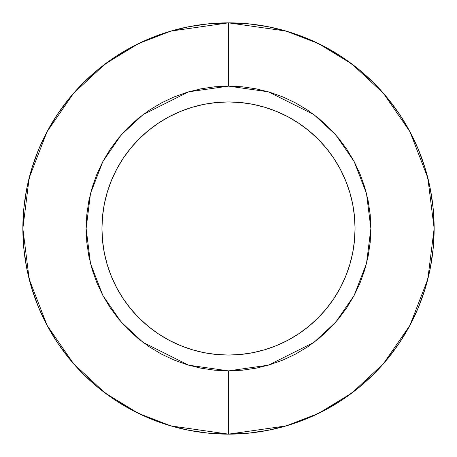 <?xml version="1.0" encoding="UTF-8"?>
<svg xmlns="http://www.w3.org/2000/svg" width="457" height="457" viewBox="0 0 457 457"><rect width="100%" height="100%" fill="white"/><g stroke="black" fill="none" stroke-linecap="round" stroke-linejoin="round"><path stroke-width="0.69" d="M180.069 345.418L191.763 349.605L203.811 352.621L216.098 354.443L228.5 355.055A126.555 126.555 0 0 1 101.945 228.5A126.555 126.555 0 0 1 228.5 101.945L240.902 102.557L253.189 104.379L265.237 107.395L276.931 111.582L288.156 116.889L298.809 123.276L308.783 130.673L317.986 139.014L326.327 148.217L333.724 158.191L340.111 168.844L345.418 180.069L349.605 191.763L352.621 203.811L354.443 216.098L355.055 228.5L354.443 240.902L352.621 253.189L349.605 265.237L345.418 276.931L340.111 288.156L333.724 298.809L326.327 308.783L317.986 317.986L308.783 326.327L298.809 333.724L288.156 340.111L276.931 345.418L265.237 349.605L253.189 352.621L240.902 354.443L228.5 355.055L216.098 354.443L203.811 352.621L191.763 349.605L180.069 345.418L168.844 340.111L158.191 333.724L148.217 326.327L139.014 317.986L130.673 308.783L123.276 298.809L116.889 288.156L111.582 276.931L107.395 265.237L104.379 253.189L102.557 240.902L101.945 228.5L102.557 216.098L104.379 203.811L107.395 191.763L111.582 180.069L116.889 168.844L123.276 158.191L130.673 148.217L139.014 139.014L148.217 130.673L158.191 123.276L168.844 116.889L180.069 111.582L191.763 107.395L203.811 104.379L216.098 102.557L228.5 101.945L216.098 102.557M228.5 22.85A205.65 205.65 0 0 1 434.15 228.5A205.65 205.65 0 0 1 228.5 434.15L286.082 425.924L318.615 413.357L351.89 393.02L383.44 363.721L409.958 325.275L427.821 279.124L434.15 228.5L427.821 177.876L409.958 131.725L383.44 93.279L351.89 63.98L318.615 43.644L286.082 31.076L228.5 22.85L228.5 86.127L268.362 91.823L313.925 114.604L335.769 134.884L354.124 161.498L366.491 193.454L370.873 228.5L366.491 263.546L354.124 295.502L335.769 322.116L313.925 342.396L268.362 365.177L228.5 370.873L228.5 434.15L228.5 370.873L242.456 370.187L256.274 368.136L269.83 364.743L282.986 360.036L295.616 354.061L307.601 346.88L318.82 338.557L329.171 329.171L338.557 318.82L346.88 307.601L354.061 295.616L360.036 282.986L364.743 269.83L368.136 256.274L370.187 242.456L370.873 228.5L370.187 214.544L368.136 200.726L364.743 187.17L360.036 174.014L354.061 161.384L346.88 149.399L338.557 138.18L329.171 127.829L318.82 118.443L307.601 110.12L295.616 102.939L282.986 96.964L269.83 92.257L256.274 88.864L242.456 86.813L228.5 86.127L214.544 86.813L200.726 88.864L187.17 92.257L174.014 96.964L161.384 102.939L149.399 110.12L138.18 118.443L127.829 127.829L118.443 138.18L110.12 149.399L102.939 161.384L96.964 174.014L92.257 187.17L88.864 200.726L86.813 214.544L86.127 228.5L86.813 242.456L88.864 256.274L92.257 269.83L96.964 282.986L102.939 295.616L110.12 307.601L118.443 318.82L127.829 329.171L138.18 338.557L149.399 346.88L161.384 354.061L174.014 360.036L187.17 364.743L200.726 368.136L214.544 370.187L228.5 370.873L188.638 365.177L143.075 342.396L121.231 322.116L102.876 295.502L90.509 263.546L86.127 228.5L90.509 193.454L102.876 161.498L121.231 134.884L143.075 114.604L188.638 91.823L228.5 86.127L228.5 22.85L170.918 31.076L138.385 43.644L105.11 63.98L73.56 93.279L47.042 131.725L29.179 177.876L22.85 228.5L29.179 279.124L47.042 325.275L73.56 363.721L105.11 393.02L138.385 413.357L170.918 425.924L228.5 434.15A205.65 205.65 0 0 1 22.85 228.5A205.65 205.65 0 0 1 228.5 22.85L248.659 23.838L268.619 26.803L288.196 31.704L307.201 38.502L325.441 47.134L342.756 57.508L358.962 69.533L373.917 83.083L387.467 98.038L399.492 114.244L409.866 131.559L418.498 149.799L425.296 168.804L430.197 188.381L433.162 208.341L434.15 228.5L433.162 248.659L430.197 268.619L425.296 288.196L418.498 307.201L409.866 325.441L399.492 342.756L387.467 358.962L373.917 373.917L358.962 387.467L342.756 399.492L325.441 409.866L307.201 418.498L288.196 425.296L268.619 430.197L248.659 433.162L228.5 434.15L208.341 433.162L188.381 430.197L168.804 425.296L149.799 418.498L131.559 409.866L114.244 399.492L98.038 387.467L83.083 373.917L69.533 358.962L57.508 342.756L47.134 325.441L38.502 307.201L31.704 288.196L26.803 268.619L23.838 248.659L22.85 228.5L23.838 208.341L26.803 188.381L31.704 168.804L38.502 149.799L47.134 131.559L57.508 114.244L69.533 98.038L83.083 83.083L98.038 69.533L114.244 57.508L131.559 47.134L149.799 38.502L168.804 31.704L188.381 26.803L208.341 23.838L228.5 22.85M288.196 425.296L307.201 418.498M399.492 342.756L409.866 325.441M425.296 168.804L418.498 149.799M342.756 57.508L325.441 47.134M168.804 31.704L149.799 38.502M57.508 114.244L47.134 131.559M31.704 288.196L38.502 307.201M114.244 399.492L131.559 409.866M276.931 111.582L265.237 107.395L253.189 104.379L240.902 102.557L228.5 101.945A126.555 126.555 0 0 1 355.055 228.5A126.555 126.555 0 0 1 228.5 355.055L240.902 354.443M276.931 345.418L288.156 340.111M298.809 333.724L308.783 326.327L317.986 317.986L326.327 308.783L333.724 298.809L340.111 288.156M345.418 276.931L349.605 265.237L352.621 253.189L354.443 240.902L355.055 228.5L354.443 216.098L352.621 203.811M333.724 158.191L326.327 148.217L317.986 139.014L308.783 130.673L298.809 123.276L288.156 116.889M158.191 123.276L148.217 130.673L139.014 139.014L130.673 148.217L123.276 158.191L116.889 168.844M111.582 180.069L107.395 191.763L104.379 203.811L102.557 216.098L101.945 228.5L102.557 240.902M123.276 298.809L130.673 308.783L139.014 317.986L148.217 326.327L158.191 333.724L168.844 340.111"/></g></svg>
